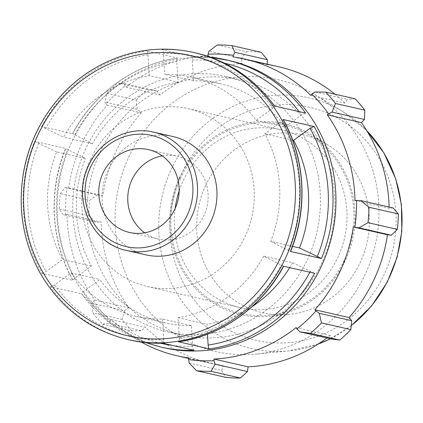 <?xml version="1.0" encoding="UTF-8"?>
<svg xmlns="http://www.w3.org/2000/svg" width="423" height="423" viewBox="0 0 423 423"><rect width="100%" height="100%" fill="white"/><g stroke="black" fill="none" stroke-linecap="round" stroke-linejoin="round"><path stroke-width="0.32" stroke-dasharray="2.12 1.59" d="M146.067 254.9A60.69 57.264 102.8 0 1 108.061 170.242A60.69 57.264 102.8 0 1 173.012 136.544M41.983 273.39L46.038 271.561L62.535 259.553A122.728 115.802 102.8 0 1 56.64 151.931L85.451 158.488L65.565 148.431C47.968 190.868 50.781 241.38 72.946 280.354L41.983 273.39A147.278 138.961 102.8 0 1 34.607 141.34L65.777 148.436A147.278 138.961 -77.2 0 0 73.147 280.486C72.608 280.195 73.174 279.407 74.85 278.123L91.347 266.109A122.728 115.802 102.8 0 1 85.451 158.488M56.64 151.931L34.607 141.34M163.886 347.759A147.278 138.961 102.8 0 1 76.087 281.158A147.278 138.961 102.8 0 1 84.822 119.381A147.278 138.961 102.8 0 1 229.277 60.552M194.072 350.307C193.343 349.921 192.877 348.621 192.671 346.405L191.408 325.599L162.596 319.042A122.728 115.802 102.8 0 1 136.407 316.325A122.728 115.802 102.8 0 1 71.043 272.962L54.556 284.965L50.496 286.794L81.48 293.774L110.012 323.209L145.581 342.588M190.9 76.991L219.711 83.553A122.728 115.802 102.8 0 0 193.523 80.835L192.259 60.034C192.195 57.845 192.513 56.724 193.216 56.666L162.046 49.57C162.776 49.956 163.241 51.257 163.447 53.472L164.711 74.279A122.728 115.802 102.8 0 1 190.9 76.991A122.728 115.802 102.8 0 1 256.269 120.354L285.081 126.916L301.567 114.913L305.623 113.084M149.25 75.627L147.987 54.837C147.78 52.621 147.315 51.32 146.585 50.94L177.618 58.03C134.181 64.127 93.932 93.118 72.507 133.663L41.554 126.572L63.598 137.168A122.728 115.802 102.8 0 1 149.25 75.627L178.062 82.184L176.798 61.398C176.735 59.209 177.052 58.088 177.755 58.036A147.278 138.961 -77.2 0 0 72.724 133.668L92.41 143.73A122.728 115.802 102.8 0 1 178.062 82.184M162.596 319.042L163.86 339.843C163.923 342.033 163.606 343.153 162.903 343.212L162.95 343.222M314.564 273.306L292.52 262.709L263.709 256.148L283.59 266.252M263.709 256.148A122.728 115.802 102.8 0 1 178.057 317.694L179.32 338.479C179.384 340.668 179.066 341.789 178.363 341.842M282.971 119.392C283.51 119.683 282.945 120.47 281.269 121.755L264.772 133.768A122.728 115.802 102.8 0 1 270.667 241.39L292.52 246.366M270.667 241.39L290.342 251.442M256.269 120.354L272.756 108.351C274.427 107.067 274.992 106.279 274.453 105.988L274.585 106.02M160.952 347.087A147.278 138.961 -77.2 0 1 81.665 293.89C81.126 293.599 81.692 292.811 83.368 291.526L99.854 279.524A122.728 115.802 102.8 0 0 165.219 322.886A122.728 115.802 102.8 0 0 191.408 325.599M292.52 262.709A122.728 115.802 102.8 0 1 289.66 267.637M252.15 306.606A122.728 115.802 102.8 0 1 206.868 324.251L207.476 334.233M193.121 56.661L193.216 56.666A147.278 138.961 -77.2 0 1 210.548 57.29L193.121 56.661M219.711 83.553A122.728 115.802 102.8 0 1 285.081 126.916M91.347 266.109L62.535 259.553M71.043 272.962L99.854 279.524M178.057 317.694L206.868 324.251M292.679 140.119L264.772 133.768M193.523 80.835L164.711 74.279M92.41 143.73L63.598 137.168M89.004 271.751A130.913 123.521 102.8 0 1 85.546 149.192A130.913 123.521 102.8 0 1 225.644 76.51A130.913 123.521 102.8 0 1 317.023 231.577A130.913 123.521 102.8 0 1 167.519 331.801A130.913 123.521 102.8 0 1 89.004 271.751M206.487 55.905A152.185 143.593 -77.2 0 0 126.001 87.191L125.086 85.901L124.32 83.553L117.848 82.95A163.638 154.4 -77.2 0 0 106.834 93.388L104.809 102.038L105.983 104A153.824 145.137 102.8 0 1 125.086 85.901M105.983 104L107.098 105.1A152.185 143.593 -77.2 0 0 68.669 187.897L65.137 187.505L60.299 193.634A163.638 154.4 -77.2 0 0 59.32 209.041L63.397 214.789L65.438 214.403A153.824 145.137 102.8 0 1 67.141 187.685M65.438 214.403L66.987 214.329A152.185 143.593 -77.2 0 0 94.704 300.044L93.451 301.039L92.008 303.275L92.875 312.83A163.638 154.4 -77.2 0 0 102.509 324.177L109.065 323.373L110.154 320.724A153.824 145.137 102.8 0 1 93.451 301.039M110.154 320.724L111.228 319.518A152.185 143.593 -77.2 0 0 141.335 342.085M99.955 152.47A130.913 123.521 102.8 0 1 240.047 79.788A130.913 123.521 102.8 0 1 331.426 234.855A130.913 123.521 102.8 0 1 181.927 335.079A130.913 123.521 102.8 0 1 99.955 152.47M310.746 95.355L344.93 103.133L347.442 99.357L315.024 91.976M355.172 98.823L347.442 99.357M354.987 200.544L389.171 208.328L393.11 207.942M111.228 319.518L145.412 327.302L141.488 330.754L109.065 323.373M102.509 324.177L131.87 330.865L141.488 330.754M66.987 214.329L101.171 222.112L95.82 222.17L63.397 214.789M59.32 209.041L88.682 215.73L95.82 222.17M107.098 105.1L141.282 112.883L137.226 109.42L104.809 102.038M106.834 93.388L136.195 100.071L137.226 109.42M208.068 55.82L242.252 63.603L241.454 58.548L209.031 51.167M217.216 44.965L246.577 51.648L241.454 58.548M180.415 178.548A96.708 91.246 102.8 0 1 338.617 163.69A96.708 91.246 102.8 0 1 268.282 315.209A96.708 91.246 102.8 0 1 180.415 178.548M175.138 208.55A91.231 86.081 -77.2 0 0 240.417 307.701A91.231 86.081 -77.2 0 0 344.602 237.853A91.231 86.081 -77.2 0 0 280.92 129.792A91.231 86.081 -77.2 0 0 183.291 180.441A91.231 86.081 -77.2 0 0 179.156 190.91M179.378 178.03A97.93 92.399 102.8 0 1 310.154 134.181A97.93 92.399 102.8 0 1 352.533 239.661A97.93 92.399 102.8 0 1 268.668 316.399A97.93 92.399 102.8 0 1 185.38 275.447A97.93 92.399 102.8 0 1 179.378 178.03M90.575 159.334A91.231 86.081 102.8 0 1 188.209 108.685A91.231 86.081 102.8 0 1 251.891 216.75A91.231 86.081 102.8 0 1 147.706 286.593A91.231 86.081 102.8 0 1 90.575 159.334M65.137 187.505L97.554 194.887L89.66 200.322L60.299 193.634M68.669 187.897L102.852 195.675A152.185 143.593 102.8 0 1 116.092 151.323A152.185 143.593 102.8 0 1 141.282 112.883M97.554 194.887L102.852 195.675M128.729 157.086A139.447 131.574 102.8 0 1 314.945 94.652A139.447 131.574 102.8 0 1 375.291 244.843A139.447 131.574 102.8 0 1 255.873 354.109A139.447 131.574 102.8 0 1 137.279 295.799A139.447 131.574 102.8 0 1 128.729 157.086M136.195 100.071A163.638 154.4 102.8 0 1 147.215 89.634L117.848 82.95M124.32 83.553L156.737 90.934L147.215 89.634M156.737 90.934L160.185 94.974A152.185 143.593 102.8 0 1 242.252 63.603M246.577 51.648A163.638 154.4 102.8 0 1 261.181 52.293M267.304 64.18L267.299 64.708A152.185 143.593 102.8 0 1 278.953 66.829M334.984 94.223A152.185 143.593 102.8 0 1 344.93 103.133M389.139 207.037A152.185 143.593 102.8 0 1 389.171 208.328M332.187 339.177L330.157 335.46A152.185 143.593 102.8 0 1 326.905 337.977M189.197 363.04L221.62 370.421L225.866 377.39M221.62 370.421L223.037 365.726A152.185 143.593 102.8 0 1 211.389 363.606A152.185 143.593 102.8 0 1 145.412 327.302M131.87 330.865A163.638 154.4 102.8 0 1 122.242 319.513L92.875 312.83M92.008 303.275L124.431 310.651L122.242 319.513M124.431 310.651L128.888 307.828A152.185 143.593 102.8 0 1 101.171 222.112M88.682 215.73A163.638 154.4 102.8 0 1 89.66 200.322M94.704 300.044L128.888 307.828M188.854 357.943L223.037 365.726M295.973 327.677L330.157 335.46M233.121 56.925L267.299 64.708M126.001 87.191L160.185 94.974M205.636 185.528A91.231 86.081 102.8 0 1 327.471 144.677A91.231 86.081 102.8 0 1 366.953 242.945A91.231 86.081 102.8 0 1 288.819 314.432A91.231 86.081 102.8 0 1 211.23 276.282A91.231 86.081 102.8 0 1 205.636 185.528M162.215 155.87A42.485 40.085 102.8 0 1 177.385 156.214A42.485 40.085 102.8 0 1 207.043 206.535A42.485 40.085 102.8 0 1 158.525 239.064A42.485 40.085 102.8 0 1 144.698 232.809M153.607 132.129A60.69 57.264 -77.2 0 0 88.661 165.821A60.69 57.264 -77.2 0 0 126.662 250.485M38.884 143.143A143.624 135.519 -77.2 0 0 46.038 271.561M193.411 52.389A147.278 138.961 -77.2 0 0 48.957 111.217A147.278 138.961 -77.2 0 0 40.222 272.988A147.278 138.961 -77.2 0 0 128.021 339.59M129.782 339.992A147.278 138.961 102.8 0 1 50.496 286.794M162.046 49.57A147.278 138.961 102.8 0 1 195.167 52.79M41.554 126.572A147.278 138.961 102.8 0 1 146.585 50.94M54.556 284.965A143.624 135.519 -77.2 0 0 163.86 339.843M179.32 338.479A143.624 135.519 -77.2 0 0 281.475 264.941M288.423 250.178A143.624 135.519 -77.2 0 0 281.269 121.755M272.756 108.351A143.624 135.519 -77.2 0 0 163.447 53.472M147.987 54.837A143.624 135.519 -77.2 0 0 45.832 128.375M74.85 278.123A143.624 135.519 102.8 0 1 67.696 149.7M192.671 346.405A143.624 135.519 102.8 0 1 172.425 345.38M160.613 343.27A143.624 135.519 102.8 0 1 83.368 291.526M310.286 271.503A143.624 135.519 102.8 0 1 309.885 272.238M192.259 60.034A143.624 135.519 102.8 0 1 224.38 63.18M299.109 111.603A143.624 135.519 102.8 0 1 301.567 114.913M74.644 134.937A143.624 135.519 102.8 0 1 176.798 61.398M318.117 344.105A128.587 121.327 102.8 0 1 288.56 350.921A128.587 121.327 102.8 0 1 179.204 297.152A128.587 121.327 102.8 0 1 171.32 169.248A128.587 121.327 102.8 0 1 343.027 111.672A128.587 121.327 102.8 0 1 366.725 130.612M351.238 325.573A128.587 121.327 102.8 0 1 330.4 338.77M181.652 173.657A119.513 112.767 -77.2 0 0 290.236 342.551A119.513 112.767 -77.2 0 0 377.157 155.294A119.513 112.767 -77.2 0 0 181.652 173.657M136.407 316.325L165.219 322.886M147.706 286.593L240.417 307.701M188.209 108.685L280.92 129.792M314.945 94.652L343.027 111.672L366.662 130.506M351.222 325.726L330.479 338.791M318.017 344.174L288.56 350.921L255.873 354.109M188.78 358.461L211.389 363.606M129.528 232.46L158.525 239.064M148.388 149.615L177.385 156.214M167.519 331.801L181.927 335.079M225.644 76.51L240.047 79.788M327.471 144.677L310.154 134.181M288.819 314.432L268.668 316.399"/><path stroke-width="0.63" d="M102.926 173.197A42.485 40.085 102.8 0 1 148.388 149.615A42.485 40.085 102.8 0 1 178.041 199.936A42.485 40.085 102.8 0 1 129.528 232.46A42.485 40.085 102.8 0 1 102.926 173.197M153.607 132.129L173.012 136.544A60.69 57.264 102.8 0 1 215.376 208.433A60.69 57.264 102.8 0 1 146.067 254.9L126.662 250.485A60.69 57.264 -77.2 0 0 195.971 204.018A60.69 57.264 -77.2 0 0 153.607 132.129C128.18 125.843 99.585 140.7 88.444 165.821C71.619 199.133 91.669 243.817 126.662 250.485M229.277 60.552A147.278 138.961 102.8 0 1 332.076 235.003A147.278 138.961 102.8 0 1 163.886 347.759L160.952 347.087A147.278 138.961 -77.2 0 0 194.072 350.307L162.903 343.212A147.278 138.961 102.8 0 1 129.782 339.992L128.021 339.59A147.278 138.961 -77.2 0 0 296.211 226.839A147.278 138.961 -77.2 0 0 193.411 52.389L195.167 52.79A147.278 138.961 102.8 0 1 274.453 105.988L305.623 113.084A147.278 138.961 -77.2 0 0 226.337 59.886A147.278 138.961 -77.2 0 0 210.548 57.29L229.277 60.552M178.628 341.805L209.533 348.938C208.803 348.557 208.338 347.257 208.132 345.041L207.476 334.233M209.533 348.938A147.278 138.961 -77.2 0 0 314.564 273.306L283.399 266.21A147.278 138.961 102.8 0 1 178.363 341.842M293.583 140.325L310.08 128.317L314.136 126.488L283.167 119.524C305.337 158.498 308.15 209.01 290.559 251.447L321.512 258.538L299.479 247.947A122.728 115.802 102.8 0 0 293.583 140.325L292.679 140.119M289.66 267.637A122.728 115.802 102.8 0 1 252.15 306.606M292.52 246.366L299.479 247.947M332.076 112.079L335.439 103.487A163.638 154.4 -77.2 0 0 325.81 92.135L315.024 91.976L311.82 94.149A153.824 145.137 102.8 0 1 328.523 113.829L332.076 112.079L364.499 119.46L364.806 110.17L335.439 103.487M311.82 94.149L310.746 95.355A152.185 143.593 -77.2 0 0 244.769 59.046A152.185 143.593 -77.2 0 0 233.121 56.925L233.359 55.307L234.892 52.309L231.815 45.61A163.638 154.4 -77.2 0 0 217.216 44.965L209.031 51.167L208.037 54.186A153.824 145.137 102.8 0 1 233.359 55.307M208.037 54.186L208.068 55.82A152.185 143.593 -77.2 0 0 206.487 55.905M141.335 342.085A152.185 143.593 -77.2 0 0 177.205 355.822A152.185 143.593 -77.2 0 0 188.854 357.943L188.616 359.566L189.197 363.04L196.499 370.707A163.638 154.4 -77.2 0 0 211.098 371.352L215.058 364.182L213.938 360.682A153.824 145.137 102.8 0 1 188.616 359.566M213.938 360.682L213.906 359.053A152.185 143.593 -77.2 0 0 295.973 327.677L299.77 331.801L310.466 333.366A163.638 154.4 -77.2 0 0 321.485 322.929L319.28 313.311L315.992 310.873A153.824 145.137 102.8 0 1 296.888 328.972M315.992 310.873L314.871 309.773A152.185 143.593 -77.2 0 0 353.305 226.977L358.953 227.849L368.015 222.678A163.638 154.4 -77.2 0 0 368.999 207.27L360.687 200.56L356.536 200.47A153.824 145.137 102.8 0 1 354.834 227.188M356.536 200.47L354.987 200.544A152.185 143.593 -77.2 0 0 327.27 114.829L328.523 113.829M325.81 92.135L355.172 98.823A163.638 154.4 102.8 0 1 364.806 110.17M368.999 207.27L398.36 213.959L393.11 207.942L360.687 200.56M314.871 309.773L349.054 317.551L351.703 320.692L319.28 313.311M321.485 322.929L350.847 329.612L351.703 320.692M213.906 359.053L248.09 366.836L247.476 371.563L215.058 364.182M211.098 371.352L240.465 378.035L247.476 371.563M179.156 190.91A91.231 86.081 -77.2 0 0 175.138 208.55M234.892 52.309L267.31 59.691L261.181 52.293L231.815 45.61M267.31 59.691L267.304 64.18M244.769 59.046L278.953 66.829A152.185 143.593 102.8 0 1 334.984 94.223M364.499 119.46L361.454 122.607A152.185 143.593 102.8 0 1 389.139 207.037M398.36 213.959A163.638 154.4 102.8 0 1 397.382 229.366L368.015 222.678M358.953 227.849L391.37 235.23L397.382 229.366M391.37 235.23L387.489 234.76A152.185 143.593 102.8 0 1 349.054 317.551M350.847 329.612A163.638 154.4 102.8 0 1 339.833 340.05L310.466 333.366M299.77 331.801L332.187 339.177L339.833 340.05M326.905 337.977A152.185 143.593 102.8 0 1 248.09 366.836M240.465 378.035A163.638 154.4 102.8 0 1 225.866 377.39L196.499 370.707M353.305 226.977L387.489 234.76M327.27 114.829L361.454 122.607M144.698 232.809A42.485 40.085 102.8 0 1 131.923 179.801A42.485 40.085 102.8 0 1 162.215 155.87M90.575 167.085A57.042 53.821 102.8 0 1 183.894 158.324A57.042 53.821 102.8 0 1 142.403 247.698A57.042 53.821 102.8 0 1 90.575 167.085M282.971 119.392A147.278 138.961 102.8 0 1 290.342 251.442M321.512 258.538A147.278 138.961 -77.2 0 0 314.136 126.488M172.425 345.38A143.624 135.519 102.8 0 1 160.613 343.27M309.885 272.238A143.624 135.519 102.8 0 1 208.132 345.041M310.08 128.317A143.624 135.519 102.8 0 1 317.234 256.735M224.38 63.18A143.624 135.519 102.8 0 1 299.109 111.603M42.03 270.815A143.624 135.519 102.8 0 1 159.122 52.542A143.624 135.519 102.8 0 1 277.462 263.809A143.624 135.519 102.8 0 1 42.03 270.815M366.725 130.612A128.587 121.327 102.8 0 1 351.238 325.573M330.4 338.77A128.587 121.327 102.8 0 1 318.117 344.105M162.998 343.217C151.772 343.55 140.7 342.471 129.782 339.992M283.611 266.215C262.186 306.76 221.938 335.751 178.501 341.847M195.167 52.79C227.838 60.611 254.329 78.382 274.643 106.099M145.581 342.588L160.952 347.087M193.411 52.389C159.545 45.108 127.133 50.131 96.169 67.458C58.934 88.555 31.498 127.947 23.725 171.394C17.438 207.587 22.874 241.406 40.021 272.867C60.404 307.944 89.739 330.189 128.021 339.59M366.662 130.506L383.851 152.851L395.711 178.786L401.39 204.579L401.85 231.159L397.075 257.39L387.272 282.157L371.542 306.009L351.222 325.726M330.479 338.791L318.017 344.174M177.205 355.822L188.78 358.461"/></g></svg>
